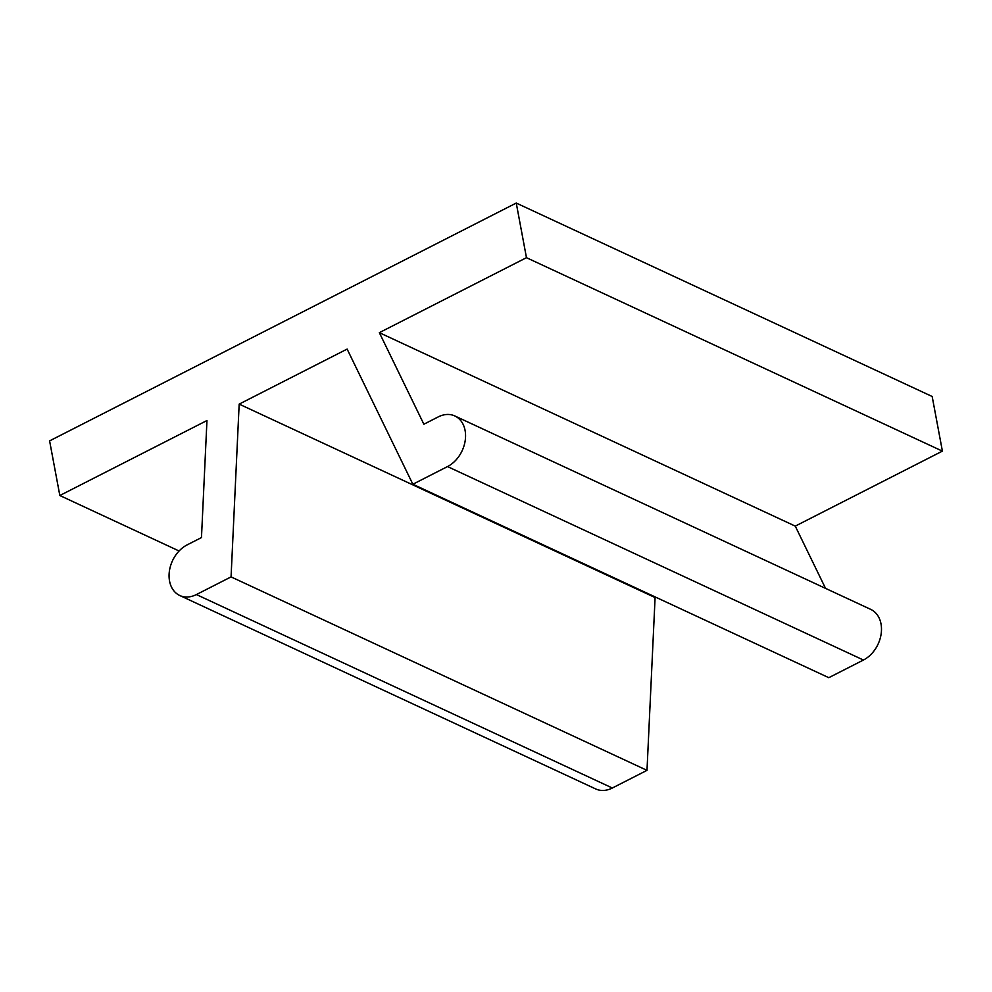 <?xml version="1.0" encoding="UTF-8"?>
<svg xmlns="http://www.w3.org/2000/svg" width="992" height="992" viewBox="0 0 992 992"><rect width="100%" height="100%" fill="white"/><g stroke="black" fill="none" stroke-linecap="round" stroke-linejoin="round"><path stroke-width="1.49" d="M379.341 332.667L423.869 424.229L438.216 416.913A28.433 21.266 114.9 0 1 454.857 415.97A28.433 21.266 114.9 0 1 465.223 440.473A28.433 21.266 114.9 0 1 447.516 466.575L412.858 484.245L347.126 349.085L239.171 404.116L231.062 576.898L196.416 594.555A28.433 21.266 114.9 0 1 179.775 595.51A28.433 21.266 114.9 0 1 169.409 570.995A28.433 21.266 114.9 0 1 187.116 544.893L201.475 537.577L206.956 420.534L59.83 495.516L49.6 440.882L516.249 203.05L932.17 396.49L942.4 451.124L526.467 257.684L379.341 332.667L795.262 526.12L825.542 588.368M239.171 404.116L655.092 597.556L646.995 770.35L231.062 576.898M516.249 203.05L526.467 257.684M942.4 451.124L795.262 526.12M59.83 495.516L179.093 550.994M646.995 770.35L612.337 788.008A28.433 21.266 114.9 0 1 595.708 788.95L179.775 595.51M454.857 415.97L870.778 609.41A28.433 21.266 114.9 0 1 881.144 633.925A28.433 21.266 114.9 0 1 863.437 660.027L828.791 677.685L412.858 484.245M655.774 597.221L655.092 597.556M196.416 594.555L612.337 788.008M447.516 466.575L863.437 660.027"/></g></svg>

